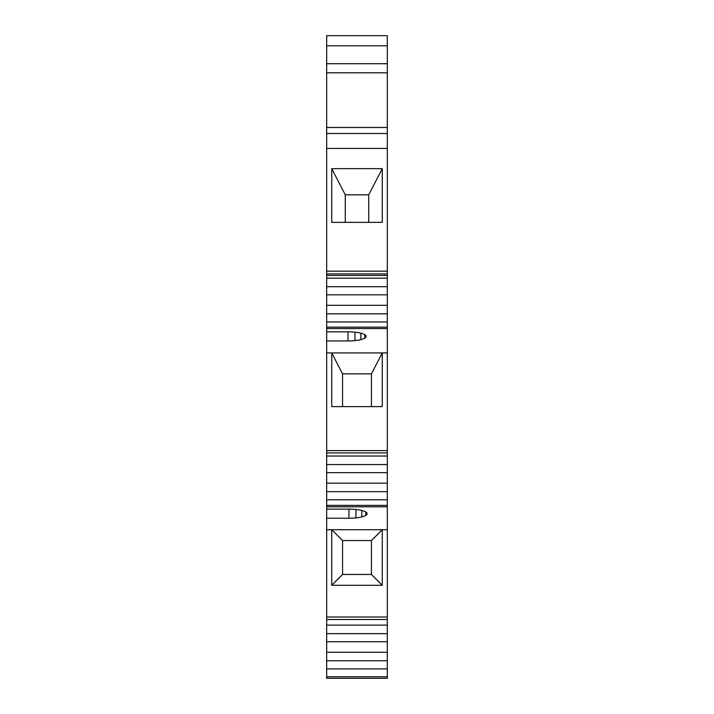 <?xml version="1.0" encoding="UTF-8"?>
<svg xmlns="http://www.w3.org/2000/svg" width="714" height="714" viewBox="0 0 714 714"><rect width="100%" height="100%" fill="white"/><g stroke="black" fill="none" stroke-linecap="round" stroke-linejoin="round"><path stroke-width="1.07" d="M387.327 676.783L387.327 35.7L326.673 35.7L326.673 678.3L387.327 678.3L387.327 676.783L326.673 676.783M387.327 72.81L326.673 72.81M382.267 168.656L331.733 168.656L331.733 222.357L382.267 222.357L382.267 168.656L368.727 194.815L345.273 194.815L345.273 222.357M387.327 271.177L326.673 271.177M387.327 278.183L326.673 278.183M387.327 286.707L326.673 286.707M387.327 294.82L326.673 294.82M387.327 305.315L326.673 305.315M387.327 313.839L326.673 313.839M387.327 321.952L326.673 321.952M347.959 331.849L347.959 340.944A18.823 4.873 180 0 0 354.956 340.596A18.171 4.703 180 0 0 360.829 339.614A17.627 4.561 180 0 0 364.783 338.124A16.993 4.4 180 0 0 366.157 336.392A16.993 4.4 180 0 0 364.783 334.661A17.627 4.561 180 0 0 360.829 333.179A18.171 4.703 180 0 0 354.956 332.197A18.823 4.873 180 0 0 347.959 331.849L326.673 331.849M347.959 340.944L326.673 340.944M387.327 352.93L326.673 352.93M342.559 373.859L331.733 352.93L331.733 406.623L382.267 406.623L382.267 352.93L371.441 373.859L342.559 373.859L342.559 406.623M387.327 456.032L326.673 456.032M387.327 464.555L326.673 464.555M387.327 472.668L326.673 472.668M387.327 483.164L326.673 483.164M387.327 491.687L326.673 491.687M387.327 499.8L326.673 499.8M348.941 509.136L348.941 518.23A18.823 4.873 180 0 0 355.938 517.882A18.171 4.703 180 0 0 361.811 516.9A17.627 4.561 180 0 0 365.764 515.419A16.993 4.4 180 0 0 367.139 513.687A16.993 4.4 180 0 0 365.764 511.956A17.627 4.561 180 0 0 361.811 510.465A18.171 4.703 180 0 0 355.938 509.484A18.823 4.873 180 0 0 348.941 509.136L326.673 509.136M348.941 518.23L326.673 518.23M387.327 529.708L326.673 529.708M342.559 540.543L331.733 529.708L331.733 585.301L382.267 585.301L382.267 529.708L371.441 540.543L342.559 540.543L342.559 574.467L371.441 574.467L371.441 540.543M387.327 625.125L326.673 625.125M387.327 633.639L326.673 633.639M387.327 641.761L326.673 641.761M387.327 652.257L326.673 652.257M387.327 660.78L326.673 660.78M387.327 668.893L326.673 668.893M368.727 222.357L368.727 194.815M345.273 194.815L331.733 168.656M371.441 406.623L371.441 373.859M371.441 574.467L382.267 585.301M342.559 574.467L331.733 585.301M387.327 133.491L326.673 133.491M387.327 45.812L326.673 45.812M387.327 63.716L326.673 63.716M387.327 127.494L326.673 127.494M387.327 148.441L326.673 148.441M387.327 273.935L326.673 273.935M387.327 275.452L326.673 275.452M387.327 327.164L326.673 327.164M387.327 328.574L326.673 328.574M387.327 450.623L326.673 450.623M387.327 452.926L326.673 452.926M387.327 505.378L326.673 505.378M387.327 506.797L326.673 506.797M387.327 617.003L326.673 617.003M387.327 619.529L326.673 619.529M365.764 511.956L365.764 515.419M361.811 510.465L361.811 516.9M355.938 509.484L355.938 517.882M364.783 334.661L364.783 338.124M360.829 333.179L360.829 339.614M354.956 332.197L354.956 340.596"/></g></svg>

